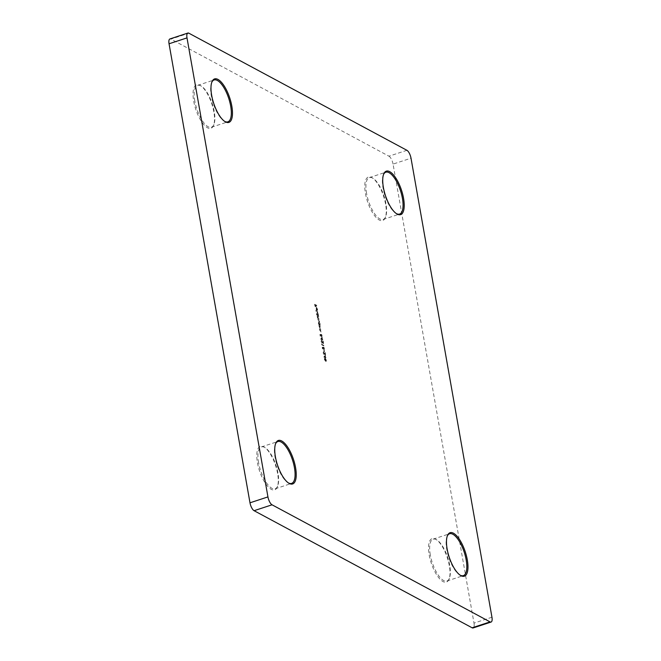 <?xml version="1.0" encoding="UTF-8"?>
<svg xmlns="http://www.w3.org/2000/svg" width="661" height="661" viewBox="0 0 661 661"><rect width="100%" height="100%" fill="white"/><g stroke="black" fill="none" stroke-linecap="round" stroke-linejoin="round"><path stroke-width="0.5" stroke-dasharray="3.31 2.48" d="M213.858 111.965A22.887 8.461 71.8 0 0 200.432 85.558A22.887 8.461 71.8 0 0 193.698 101.141A22.887 8.461 71.8 0 0 203.348 124.053A22.887 8.461 71.8 0 0 213.528 125.45A22.887 8.461 71.8 0 0 213.858 111.965M194.821 101.092A22.036 8.147 -108.2 0 1 197.656 85.368A22.036 8.147 -108.2 0 1 201.299 86.087A22.036 8.147 -108.2 0 1 214.23 111.519A22.036 8.147 -108.2 0 1 213.916 124.499A22.036 8.147 -108.2 0 1 211.404 127.243A22.036 8.147 -108.2 0 1 194.821 101.092M211.801 82.253A22.036 8.147 71.8 0 0 211.594 82.708A22.036 8.147 71.8 0 0 211.28 95.688A22.036 8.147 71.8 0 0 224.211 121.12A22.036 8.147 71.8 0 0 224.641 121.36M385.594 204.199A22.887 8.461 71.8 0 0 372.168 177.792A22.887 8.461 71.8 0 0 365.434 193.376A22.887 8.461 71.8 0 0 375.084 216.287A22.887 8.461 71.8 0 0 385.264 217.684A22.887 8.461 71.8 0 0 385.594 204.199M366.558 193.326A22.036 8.147 -108.2 0 1 369.383 177.602A22.036 8.147 -108.2 0 1 373.035 178.321A22.036 8.147 -108.2 0 1 385.966 203.753A22.036 8.147 -108.2 0 1 385.652 216.734A22.036 8.147 -108.2 0 1 383.132 219.477A22.036 8.147 -108.2 0 1 366.558 193.326M383.537 174.487A22.036 8.147 71.8 0 0 383.33 174.942A22.036 8.147 71.8 0 0 383.016 187.922A22.036 8.147 71.8 0 0 395.947 213.354A22.036 8.147 71.8 0 0 396.377 213.594M449.348 565.758A22.887 8.461 71.8 0 0 435.921 539.351A22.887 8.461 71.8 0 0 429.187 554.934A22.887 8.461 71.8 0 0 438.838 577.846A22.887 8.461 71.8 0 0 449.017 579.243A22.887 8.461 71.8 0 0 449.348 565.758M430.311 554.885A22.036 8.147 -108.2 0 1 433.137 539.161A22.036 8.147 -108.2 0 1 436.789 539.88A22.036 8.147 -108.2 0 1 449.72 565.312A22.036 8.147 -108.2 0 1 449.406 578.292A22.036 8.147 -108.2 0 1 446.886 581.036A22.036 8.147 -108.2 0 1 430.311 554.885M447.29 536.046A22.036 8.147 71.8 0 0 447.084 536.501A22.036 8.147 71.8 0 0 446.77 549.481A22.036 8.147 71.8 0 0 459.701 574.913A22.036 8.147 71.8 0 0 460.13 575.161M277.612 473.524A22.887 8.461 71.8 0 0 264.185 447.117A22.887 8.461 71.8 0 0 257.451 462.7A22.887 8.461 71.8 0 0 267.102 485.612A22.887 8.461 71.8 0 0 277.281 487.008A22.887 8.461 71.8 0 0 277.612 473.524M258.575 462.65A22.036 8.147 -108.2 0 1 261.401 446.927A22.036 8.147 -108.2 0 1 265.053 447.646A22.036 8.147 -108.2 0 1 277.984 473.078A22.036 8.147 -108.2 0 1 277.67 486.058A22.036 8.147 -108.2 0 1 275.15 488.801A22.036 8.147 -108.2 0 1 258.575 462.65M275.554 443.812A22.036 8.147 71.8 0 0 275.348 444.266A22.036 8.147 71.8 0 0 275.034 457.247A22.036 8.147 71.8 0 0 287.965 482.679A22.036 8.147 71.8 0 0 288.394 482.927M317.14 309.389L317.173 310.72L317.33 309.53L315.892 307.687L316.892 310.711L316.412 307.993L317.437 309.29L317.032 310.34M317.338 310.24L317.627 309.431L316.611 307.505L315.892 307.687L315.834 308.737M316.371 314.628L318.462 316.09L318.205 314.487L317.222 312.364L316.71 313.702L317.23 315.09L316.669 314.529L316.437 315M318.594 324.27L320.106 325.419L319.85 323.824L318.569 321.791L319.114 321.733L318.354 323.031L318.66 324.65M320.874 329.798L319.437 329.021L320.61 332.062L321.279 332.086L319.841 330.566L320.048 329.74L320.94 330.17L321.18 329.699L319.437 329.021M319.734 328.922L320.907 331.971L321.585 331.987L320.568 331.401L319.998 329.748L320.94 330.17M321.841 337.606L320.684 339.101L322.708 340.192L322.138 337.507L320.676 339.027M321.767 343.935L321.742 344.835L323.716 345.901L321.882 344.571L322.064 343.836L321.61 344.067M323.898 350.289L323.973 351.784L324.196 350.19L323.692 350.181M324.997 355.519L323.84 357.023L325.873 358.113L325.303 355.42L323.832 356.948M491.949 617.217L473.995 623.108L393.055 164.093L411.01 158.194M473.995 623.108A6.784 2.504 -108.2 0 1 473.119 627.95M169.927 38.949A6.784 2.504 -108.2 0 1 170.926 39.098L188.889 33.207M406.912 150.303L388.957 156.194L170.926 39.098M388.957 156.194A6.784 2.504 -108.2 0 1 393.055 164.093M326.319 360.377L324.46 358.287L325.336 358.336L324.237 359.262L325.534 361.261L326.385 361.294L325.534 361.261L326.617 360.286L325.336 358.336L324.237 359.262M323.436 352.891L324.245 354.47L325.146 353.247L325.691 355.296L325.195 352.47L324.196 354.098L323.336 353.081L323.32 351.958L323.849 351.892L323.13 352.991L323.94 354.56L324.848 353.346L325.394 355.387L324.89 352.561L323.89 354.197L323.336 353.081L323.849 351.892L323.13 352.991M323.94 354.56L324.799 354.007L323.94 354.56M324.361 353.742L323.89 354.197L324.361 353.742M322.171 347.289L322.477 349L322.428 347.694L323.832 349.876L324.386 349.818L323.832 349.876L324.27 348.793L323.493 347.223L323.758 349.495L323.089 347.397L322.477 347.19L322.477 349M322.775 348.901L322.725 347.595L323.204 347.645L324.13 349.776L324.576 348.694L323.791 347.132L324.064 349.396L323.146 348.256M321.403 341.373L322.213 342.952L323.113 341.729L323.659 343.778L323.163 340.952L322.163 342.58L321.304 341.563L321.287 340.44L321.824 340.374L321.106 341.473L321.915 343.042L322.816 341.828L323.361 343.869L322.865 341.043L321.866 342.679L321.304 341.563L321.824 340.374L321.106 341.473M321.915 343.042L322.775 342.489L321.915 343.042M322.328 342.224L321.866 342.679L322.328 342.224M319.916 334.491L320.221 336.201L320.172 334.896L321.577 337.077L322.13 337.019L321.577 337.077L322.014 335.995L321.238 334.433L321.502 336.697L320.833 334.598L320.213 334.392L320.221 336.201M320.519 336.102L320.469 334.796L320.949 334.854L321.874 336.978L322.32 335.895L321.535 334.334L321.981 336.631L320.891 335.458M320.255 326.278L318.817 325.501L319.99 328.55L320.659 328.567L319.643 327.98L319.42 326.22L320.321 326.65L320.56 326.179L318.817 325.501M319.114 325.402L320.288 328.451L320.965 328.467L319.949 327.889L319.379 326.228L320.321 326.65M318.61 316.941L317.164 316.173L317.759 319.66L319.412 321.477L317.924 319.693L318.982 319.023L317.561 317.611L318.908 316.842L317.164 316.173M317.47 316.074L318.057 319.56L319.709 321.378L317.924 319.693L318.784 318.999L319.048 319.395M319.346 319.296L317.561 317.611L318.371 316.892L318.676 317.321M317.701 311.769L315.677 310.687M316.578 305.423L314.603 304.366L314.966 306.39L314.876 304.845L315.975 306.935L315.685 305.283L316.644 305.803L316.883 305.324L314.603 304.366M324.543 359.171L325.832 361.162L326.617 360.286M325.766 360.79L324.741 359.287L325.402 358.708L326.418 360.187L326.237 360.898L325.468 360.889L324.444 359.386L325.096 358.807L326.113 360.286L325.468 360.889M326.418 360.187L325.931 360.997L326.418 360.187M324.741 359.287L325.402 358.708L324.741 359.287M324.146 356.923L325.212 357.758M325.509 357.659L325.295 358.237M326.104 357.642L325.352 357.494M325.65 357.394L325.303 355.42M325.229 356.048L325.443 357.287L324.584 356.824L325.229 356.048L325.146 357.386L324.287 356.923L324.931 356.147M323.634 352.982L323.915 352.263L323.634 352.982M323.989 350.082L323.973 351.784M324.477 351.792L324.196 350.19M324.377 348.611L323.931 349.529M323.444 348.157L323.089 347.397M323.386 347.298L322.477 347.19M321.907 343.968L321.742 344.835M322.039 344.736L323.716 345.901M323.948 345.43L321.882 344.571M322.18 344.472L322.064 343.836M321.601 341.464L321.89 340.745L321.601 341.464M320.982 339.01L322.056 339.837M322.353 339.737L322.138 340.316M322.948 339.721L322.188 339.572M322.485 339.473L322.138 337.507M322.064 338.126L322.287 339.366L321.428 338.911L322.064 338.126L321.99 339.465L321.13 339.002L321.767 338.225M321.188 335.358L320.833 334.598M321.13 334.499L320.213 334.392M318.966 324.551L320.106 325.419M320.337 324.948L319.792 324.915M320.089 324.815L319.85 323.824M320.147 323.725L319.114 321.733L318.354 323.031M318.652 322.932L318.866 324.419M319.974 323.642L319.618 324.568L318.833 323.031L319.18 322.114L319.974 323.642L319.321 324.667L318.536 323.13L318.883 322.204L319.676 323.741M319.817 324.601L319.321 324.667L319.817 324.601M318.544 318.528L317.916 318.734M318.222 319.594L318.784 318.999L318.222 319.594M317.858 317.511L318.371 316.892L317.858 317.511M316.735 314.909L318.462 316.09M318.693 315.619L318.148 315.586M318.445 315.487L318.205 314.487M318.503 314.388L317.47 312.405L316.71 313.702M317.007 313.603L317.23 315.09M317.528 314.991L316.669 314.529M318.329 314.314L317.974 315.231L317.189 313.702L317.536 312.777L318.329 314.314L317.677 315.33L316.892 313.801L317.239 312.876L318.024 314.405M318.172 315.264L317.677 315.33L318.172 315.264M315.975 310.587L315.743 311.058M316.041 310.959L317.767 312.149M316.611 307.505L316.189 307.596L316.611 307.505M316.132 308.637L316.338 310.108M316.636 310.017L316.892 310.711M317.189 310.612L316.412 307.993M316.71 307.894L317.437 309.29M316.545 307.836L316.652 310.24L316.016 308.852L316.545 307.836M314.909 304.267L314.966 306.39M315.462 306.398L314.876 304.845M315.173 304.746L315.479 305.175M315.784 305.076L315.776 306.828M316.272 306.836L315.685 305.283M315.983 305.184L316.644 305.803M201.299 86.087L200.432 85.558M211.594 82.708L211.983 81.757M373.035 178.321L372.168 177.792M383.33 174.942L383.719 173.992M436.789 539.88L435.921 539.351M447.084 536.501L447.472 535.55M265.053 447.646L264.185 447.117M275.348 444.266L275.736 443.316M197.656 85.368L214.114 79.964M261.401 446.927L277.868 441.523M433.137 539.161L449.596 533.758M369.383 177.602L385.85 172.199M383.132 219.477L399.599 214.073M446.886 581.036L463.344 575.632M275.15 488.801L291.617 483.398M211.404 127.243L227.863 121.839M287.965 482.679L288.832 483.208M277.67 486.058L277.281 487.008M459.701 574.913L460.568 575.442M449.406 578.292L449.017 579.243M395.947 213.354L396.815 213.883M385.652 216.734L385.264 217.684M224.211 121.12L225.079 121.649M213.916 124.499L213.528 125.45"/><path stroke-width="0.99" d="M211.652 95.242A22.887 8.461 -108.2 0 1 211.983 81.757A22.887 8.461 -108.2 0 1 222.162 83.154A22.887 8.461 -108.2 0 1 231.813 106.066A22.887 8.461 -108.2 0 1 225.079 121.649A22.887 8.461 -108.2 0 1 211.652 95.242M224.641 121.36A22.036 8.147 71.8 0 0 227.863 121.839A22.036 8.147 71.8 0 0 230.689 106.115A22.036 8.147 71.8 0 0 214.114 79.964A22.036 8.147 71.8 0 0 211.801 82.253M383.388 187.476A22.887 8.461 -108.2 0 1 383.719 173.992A22.887 8.461 -108.2 0 1 393.898 175.388A22.887 8.461 -108.2 0 1 403.549 198.3A22.887 8.461 -108.2 0 1 396.815 213.883A22.887 8.461 -108.2 0 1 383.388 187.476M396.377 213.594A22.036 8.147 71.8 0 0 399.599 214.073A22.036 8.147 71.8 0 0 402.425 198.35A22.036 8.147 71.8 0 0 385.85 172.199A22.036 8.147 71.8 0 0 383.537 174.487M447.142 549.035A22.887 8.461 -108.2 0 1 447.472 535.55A22.887 8.461 -108.2 0 1 457.652 536.947A22.887 8.461 -108.2 0 1 467.302 559.859A22.887 8.461 -108.2 0 1 460.568 575.442A22.887 8.461 -108.2 0 1 447.142 549.035M460.13 575.161A22.036 8.147 71.8 0 0 463.344 575.632A22.036 8.147 71.8 0 0 466.179 559.908A22.036 8.147 71.8 0 0 449.596 533.758A22.036 8.147 71.8 0 0 447.29 536.046M275.406 456.801A22.887 8.461 -108.2 0 1 275.736 443.316A22.887 8.461 -108.2 0 1 285.916 444.713A22.887 8.461 -108.2 0 1 295.566 467.624A22.887 8.461 -108.2 0 1 288.832 483.208A22.887 8.461 -108.2 0 1 275.406 456.801M288.394 482.927A22.036 8.147 71.8 0 0 291.617 483.398A22.036 8.147 71.8 0 0 294.442 467.674A22.036 8.147 71.8 0 0 277.868 441.523A22.036 8.147 71.8 0 0 275.554 443.812M491.073 622.051L473.119 627.95A6.784 2.504 -108.2 0 1 472.111 627.793L490.074 621.902A6.784 2.504 71.8 0 0 491.073 622.051A6.784 2.504 71.8 0 0 491.949 617.217L411.01 158.194A6.784 2.504 71.8 0 0 406.912 150.303L188.889 33.207A6.784 2.504 71.8 0 0 187.881 33.05A6.784 2.504 71.8 0 0 187.005 37.892L267.945 496.907A6.784 2.504 71.8 0 0 272.043 504.806L490.074 621.902M272.043 504.806L254.088 510.697L472.111 627.793M254.088 510.697A6.784 2.504 -108.2 0 1 249.99 502.806L267.945 496.907M187.005 37.892L169.051 43.783L249.99 502.806M169.051 43.783A6.784 2.504 -108.2 0 1 169.927 38.949L187.881 33.05"/></g></svg>
